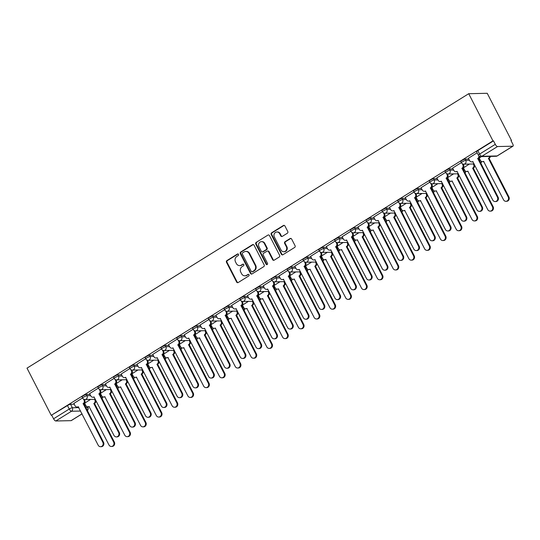 <?xml version="1.0" encoding="UTF-8"?>
<svg xmlns="http://www.w3.org/2000/svg" width="540" height="540" viewBox="0 0 540 540"><rect width="100%" height="100%" fill="white"/><g stroke="black" fill="none" stroke-linecap="round" stroke-linejoin="round"><path stroke-width="0.81" d="M238.552 254.367A0.884 0.796 -91.3 0 0 237.458 254.03L226.908 260.584A1.262 1.141 -91.3 0 0 226.483 262.298L236.635 282.056A1.262 1.141 -91.3 0 0 238.187 282.535L248.738 275.974A0.884 0.796 -91.3 0 0 248.326 274.327A0.884 0.796 -91.3 0 0 247.948 274.442L246.584 275.292A4.03 3.652 -91.3 0 1 244.87 275.805A4.03 3.652 -91.3 0 1 241.603 273.753L240.759 272.106A4.03 3.652 -91.3 0 1 242.129 266.618L243.493 265.768A0.884 0.796 -91.3 0 0 243.081 264.121A0.884 0.796 -91.3 0 0 242.703 264.236L241.34 265.086A4.03 3.652 -91.3 0 1 239.625 265.599A4.03 3.652 -91.3 0 1 236.358 263.547L235.514 261.9A4.03 3.652 -91.3 0 1 236.885 256.412L238.248 255.562A0.884 0.796 -91.3 0 0 238.552 254.367M238.106 253.962A0.884 0.796 -91.3 0 0 237.998 254.016L227.448 260.57A1.262 1.141 -91.3 0 0 227.023 262.285L237.175 282.042A1.262 1.141 -91.3 0 0 237.924 282.65M248.596 274.374A0.884 0.796 -91.3 0 0 248.488 274.428L246.584 275.292M243.351 264.168A0.884 0.796 -91.3 0 0 243.243 264.222L241.34 265.086M287.341 233.246A1.262 1.141 -91.3 0 0 287.773 231.532L284.924 225.99A1.262 1.141 -91.3 0 0 283.365 225.511L271.647 232.787A1.262 1.141 -91.3 0 0 271.215 234.502L281.367 254.259A1.262 1.141 -91.3 0 0 282.926 254.738L294.644 247.455A1.262 1.141 -91.3 0 0 295.076 245.741L291.634 239.044A1.262 1.141 -91.3 0 0 290.075 238.565L285.059 241.684A1.262 1.141 -91.3 0 0 284.634 243.398L286.342 246.719A3.368 3.058 -91.3 0 1 283.757 251.735A3.368 3.058 -91.3 0 1 281.023 250.02L274.34 237.013A3.368 3.058 -91.3 0 1 276.925 231.998A3.368 3.058 -91.3 0 1 279.653 233.712L280.766 235.879A1.262 1.141 -91.3 0 0 282.326 236.358L287.341 233.246M468.72 93.704L492.966 140.879L51.246 415.327L27 368.145L468.72 93.704L487.235 93.292L511.488 140.474L511.07 140.731M254.036 245.174A1.262 1.141 -91.3 0 0 252.484 244.694L240.766 251.978A1.262 1.141 -91.3 0 0 240.334 253.692L250.486 273.443A1.262 1.141 -91.3 0 0 252.045 273.928L263.763 266.645A1.262 1.141 -91.3 0 0 264.188 264.931L254.036 245.174M256.203 242.386L267.921 235.103A1.262 1.141 -91.3 0 1 269.48 235.582L279.632 255.339A1.262 1.141 -91.3 0 1 279.2 257.053L274.185 260.165A1.262 1.141 -91.3 0 1 272.632 259.686L268.515 251.674A1.262 1.141 -91.3 0 0 266.956 251.195L263.628 253.26A1.262 1.141 -91.3 0 0 263.203 254.975L267.489 263.318A0.884 0.796 -91.3 0 1 266.099 264.182L255.778 244.1A1.262 1.141 -91.3 0 1 256.203 242.386L267.921 235.103M492.966 140.879L493.506 140.873L495.288 144.335A2.565 0.952 58.1 0 0 497.515 146.549L512.798 146.212A2.565 0.952 58.1 0 0 513 146.151A2.565 0.952 58.1 0 0 512.723 143.951L510.948 140.488L511.488 140.474M51.246 415.327L67.466 405.574A2.565 0.513 -27.2 0 1 70.571 404.291L74.243 404.21M83.855 403.994L85.043 403.974M80.629 411.048L71.483 411.251L55.796 420.991L71.078 420.653L82.06 413.829M55.796 420.991A2.565 0.952 -121.9 0 1 53.568 418.784L69.248 409.037A2.565 0.513 -27.2 0 1 72.353 407.754L78.86 407.612M51.786 415.314L53.568 418.784M82.087 413.883L71.28 420.599A2.565 0.952 -121.9 0 1 71.078 420.653M98.354 388.125L89.627 393.626M106.394 389.603L100.427 393.383M114.142 378.324L105.408 383.819M122.175 379.802L116.208 383.582M129.924 368.516L121.19 374.011M137.957 369.995L131.989 373.775M145.706 358.709L136.978 364.203M153.738 360.187L147.771 363.967M161.487 348.901L152.759 354.402M169.519 350.379L163.559 354.159M177.269 339.1L168.541 344.594M185.308 340.578L179.341 344.358M193.057 329.292L184.322 334.787M201.089 330.77L195.122 334.55M208.838 319.484L200.104 324.979M216.871 320.963L210.904 324.743M224.62 309.676L215.892 315.178M232.652 311.155L226.685 314.935M240.401 299.875L231.674 305.37M248.434 301.354L242.474 305.134M256.183 290.068L247.455 295.562M264.222 291.546L258.255 295.326M271.971 280.26L263.237 285.755M280.004 281.738L274.037 285.518M287.753 270.452L279.018 275.954M295.785 271.931L289.818 275.711M303.534 260.651L294.806 266.146M311.567 262.13L305.6 265.91M319.316 250.844L310.588 256.338M327.355 252.322L321.388 256.102M335.097 241.036L326.369 246.53M343.136 242.514L337.169 246.294M350.885 231.228L342.151 236.729M358.918 232.706L352.951 236.486M366.667 221.427L357.932 226.922M374.699 222.905L368.732 226.685M382.448 211.619L373.721 217.114M390.481 213.097L384.514 216.878M398.23 201.812L389.502 207.306M406.269 203.29L400.302 207.07M414.011 192.004L405.284 197.505M422.05 193.482L416.084 197.262M429.8 182.203L421.065 187.697M437.832 183.681L431.865 187.454M445.581 172.395L436.846 177.89M453.614 173.873L447.647 177.653M461.363 162.587L452.635 168.082M469.395 164.066L463.428 167.846M477.144 152.78L468.416 158.281M481.403 156.607L479.216 158.038M465.143 159.138L465.777 160.367A2.565 0.513 -27.2 0 0 463.084 161.406A2.565 0.513 -27.2 0 0 461.471 162.797L460.836 161.568A2.565 0.513 152.8 0 1 462.449 160.178A2.565 0.513 152.8 0 1 465.143 159.138L468.815 159.057M478.427 158.848L479.615 158.821M449.361 168.946L449.995 170.174A2.565 0.513 -27.2 0 0 447.302 171.214A2.565 0.513 -27.2 0 0 445.689 172.604L445.055 171.376A2.565 0.513 152.8 0 1 446.668 169.985A2.565 0.513 152.8 0 1 449.361 168.946L453.033 168.865M462.645 168.649L463.833 168.622M433.58 178.747L434.207 179.982A2.565 0.513 -27.2 0 0 431.521 181.015A2.565 0.513 -27.2 0 0 429.908 182.412L429.273 181.177A2.565 0.513 152.8 0 1 430.886 179.786A2.565 0.513 152.8 0 1 433.58 178.747L437.252 178.666M446.864 178.457L448.052 178.429M417.798 188.554L418.426 189.783A2.565 0.513 -27.2 0 0 415.733 190.822A2.565 0.513 -27.2 0 0 414.119 192.213L413.492 190.984A2.565 0.513 152.8 0 1 415.105 189.594A2.565 0.513 152.8 0 1 417.798 188.554L421.47 188.474M431.075 188.264L432.263 188.237M402.01 198.362L402.644 199.591A2.565 0.513 -27.2 0 0 399.951 200.63A2.565 0.513 -27.2 0 0 398.338 202.021L397.71 200.792A2.565 0.513 152.8 0 1 399.323 199.402A2.565 0.513 152.8 0 1 402.01 198.362L405.682 198.281M415.294 198.072L416.482 198.045M386.228 208.17L386.863 209.399A2.565 0.513 -27.2 0 0 384.17 210.438A2.565 0.513 -27.2 0 0 382.556 211.829L381.922 210.6A2.565 0.513 152.8 0 1 383.535 209.21A2.565 0.513 152.8 0 1 386.228 208.17L389.9 208.089M399.512 207.873L400.7 207.846M370.447 217.978L371.081 219.206A2.565 0.513 -27.2 0 0 368.388 220.239A2.565 0.513 -27.2 0 0 366.775 221.636L366.14 220.401A2.565 0.513 152.8 0 1 367.754 219.011A2.565 0.513 152.8 0 1 370.447 217.978L374.119 217.897M383.731 217.681L384.919 217.654M354.665 227.779L355.293 229.007A2.565 0.513 -27.2 0 0 352.607 230.047A2.565 0.513 -27.2 0 0 350.993 231.437L350.359 230.209A2.565 0.513 152.8 0 1 351.972 228.818A2.565 0.513 152.8 0 1 354.665 227.779L358.337 227.698M367.949 227.489L369.131 227.462M338.884 237.587L339.512 238.815A2.565 0.513 -27.2 0 0 336.818 239.855A2.565 0.513 -27.2 0 0 335.205 241.245L334.577 240.017A2.565 0.513 152.8 0 1 336.191 238.626A2.565 0.513 152.8 0 1 338.884 237.587L342.556 237.506M352.161 237.296L353.349 237.269M323.096 247.394L323.73 248.623A2.565 0.513 -27.2 0 0 321.037 249.662A2.565 0.513 -27.2 0 0 319.424 251.053L318.796 249.824A2.565 0.513 152.8 0 1 320.409 248.434A2.565 0.513 152.8 0 1 323.096 247.394L326.768 247.313M336.38 247.097L337.568 247.07M307.314 257.202L307.949 258.431A2.565 0.513 -27.2 0 0 305.255 259.463A2.565 0.513 -27.2 0 0 303.642 260.861L303.007 259.625A2.565 0.513 152.8 0 1 304.621 258.235A2.565 0.513 152.8 0 1 307.314 257.202L310.986 257.121M320.598 256.905L321.786 256.878M291.533 267.003L292.167 268.232A2.565 0.513 -27.2 0 0 289.474 269.271A2.565 0.513 -27.2 0 0 287.861 270.662L287.226 269.433A2.565 0.513 152.8 0 1 288.839 268.043A2.565 0.513 152.8 0 1 291.533 267.003L295.204 266.922M304.817 266.713L306.005 266.686M275.751 276.811L276.379 278.039A2.565 0.513 -27.2 0 0 273.692 279.079A2.565 0.513 -27.2 0 0 272.079 280.469L271.445 279.241A2.565 0.513 152.8 0 1 273.058 277.85A2.565 0.513 152.8 0 1 275.751 276.811L279.423 276.73M289.035 276.521L290.216 276.494M259.969 286.619L260.597 287.847A2.565 0.513 -27.2 0 0 257.904 288.887A2.565 0.513 -27.2 0 0 256.291 290.277L255.663 289.049A2.565 0.513 152.8 0 1 257.276 287.658A2.565 0.513 152.8 0 1 259.969 286.619L263.642 286.538M273.247 286.322L274.435 286.295M244.181 296.426L244.816 297.655A2.565 0.513 -27.2 0 0 242.123 298.694A2.565 0.513 -27.2 0 0 240.509 300.085L239.882 298.856A2.565 0.513 152.8 0 1 241.488 297.459A2.565 0.513 152.8 0 1 244.181 296.426L247.853 296.345M257.465 296.129L258.653 296.102M228.4 306.227L229.034 307.456A2.565 0.513 -27.2 0 0 226.341 308.495A2.565 0.513 -27.2 0 0 224.728 309.886L224.093 308.657A2.565 0.513 152.8 0 1 225.707 307.267A2.565 0.513 152.8 0 1 228.4 306.227L232.072 306.146M241.684 305.937L242.872 305.91M212.618 316.035L213.253 317.264A2.565 0.513 -27.2 0 0 210.56 318.303A2.565 0.513 -27.2 0 0 208.946 319.694L208.312 318.465A2.565 0.513 152.8 0 1 209.925 317.075A2.565 0.513 152.8 0 1 212.618 316.035L216.29 315.954M225.902 315.745L227.09 315.718M196.837 325.843L197.465 327.071A2.565 0.513 -27.2 0 0 194.778 328.111A2.565 0.513 -27.2 0 0 193.165 329.501L192.53 328.273A2.565 0.513 152.8 0 1 194.144 326.882A2.565 0.513 152.8 0 1 196.837 325.843L200.509 325.762M210.121 325.546L211.302 325.526M181.055 335.651L181.683 336.879A2.565 0.513 -27.2 0 0 178.99 337.919A2.565 0.513 -27.2 0 0 177.376 339.309L176.749 338.081A2.565 0.513 152.8 0 1 178.362 336.683A2.565 0.513 152.8 0 1 181.055 335.651L184.727 335.57M194.333 335.353L195.521 335.327M165.267 345.452L165.901 346.687A2.565 0.513 -27.2 0 0 163.208 347.72A2.565 0.513 -27.2 0 0 161.595 349.11L160.967 347.882A2.565 0.513 152.8 0 1 162.574 346.491A2.565 0.513 152.8 0 1 165.267 345.452L168.939 345.371M178.551 345.161L179.739 345.134M149.486 355.259L150.12 356.488A2.565 0.513 -27.2 0 0 147.427 357.527A2.565 0.513 -27.2 0 0 145.814 358.918L145.179 357.689A2.565 0.513 152.8 0 1 146.792 356.299A2.565 0.513 152.8 0 1 149.486 355.259L153.158 355.178M162.769 354.969L163.958 354.942M133.704 365.067L134.339 366.296A2.565 0.513 -27.2 0 0 131.645 367.335A2.565 0.513 -27.2 0 0 130.032 368.726L129.398 367.497A2.565 0.513 152.8 0 1 131.011 366.107A2.565 0.513 152.8 0 1 133.704 365.067L137.376 364.986M146.988 364.77L148.176 364.75M117.922 374.875L118.55 376.103A2.565 0.513 -27.2 0 0 115.864 377.143A2.565 0.513 -27.2 0 0 114.251 378.533L113.616 377.305A2.565 0.513 152.8 0 1 115.229 375.908A2.565 0.513 152.8 0 1 117.922 374.875L121.594 374.794M131.2 374.578L132.388 374.551M102.141 384.676L102.769 385.911A2.565 0.513 -27.2 0 0 100.076 386.944A2.565 0.513 -27.2 0 0 98.462 388.334L97.835 387.106A2.565 0.513 152.8 0 1 99.448 385.715A2.565 0.513 152.8 0 1 102.141 384.676L105.806 384.595M115.418 384.386L116.606 384.358M86.353 394.483L86.987 395.712A2.565 0.513 -27.2 0 0 84.294 396.752A2.565 0.513 -27.2 0 0 82.681 398.142L82.053 396.913A2.565 0.513 152.8 0 1 83.66 395.523A2.565 0.513 152.8 0 1 86.353 394.483L90.025 394.402M99.637 394.193L100.825 394.166M82.573 397.933L73.845 403.427M90.605 399.411L84.645 403.191M493.506 140.873L477.826 150.613A2.565 0.513 152.8 0 0 476.624 151.76L478.406 155.23A2.565 0.513 -27.2 0 1 479.608 154.076L495.288 144.335M239.625 265.599L240.165 265.586A4.03 3.652 -91.3 0 0 241.88 265.072M244.87 275.805L245.41 275.791A4.03 3.652 -91.3 0 0 247.124 275.279M253.287 244.566A1.262 1.141 -91.3 0 0 253.024 244.688L241.306 251.964A1.262 1.141 -91.3 0 0 240.874 253.679L251.026 273.436A1.262 1.141 -91.3 0 0 251.775 274.043M242.642 252.835A0.884 0.796 -91.3 0 0 242.345 254.036L251.255 271.377A0.884 0.796 -91.3 0 0 252.342 271.708L253.787 270.817A4.03 3.652 -91.3 0 0 255.157 265.329L249.068 253.476A4.03 3.652 -91.3 0 0 245.801 251.424A4.03 3.652 -91.3 0 0 244.087 251.937L242.642 252.835M251.971 271.822L252.511 271.809A0.884 0.796 -91.3 0 0 252.882 271.701L252.342 271.708M245.801 251.424L246.341 251.411A4.03 3.652 -91.3 0 1 249.608 253.463L255.697 265.316A4.03 3.652 -91.3 0 1 254.327 270.803L252.882 271.701M267.496 251.032L268.036 251.019A1.262 1.141 -91.3 0 1 269.055 251.66L273.173 259.673A1.262 1.141 -91.3 0 0 273.922 260.287M256.743 242.372A1.262 1.141 -91.3 0 0 256.318 244.087L266.639 264.168A0.884 0.796 -91.3 0 0 267.077 264.573M264.242 243.365A3.368 3.058 -91.3 0 0 261.509 241.643A3.368 3.058 -91.3 0 0 258.93 246.665L261.286 251.242A1.262 1.141 -91.3 0 0 262.838 251.728L266.166 249.656A1.262 1.141 -91.3 0 0 266.598 247.941L264.242 243.365L264.782 243.351A3.368 3.058 -91.3 0 0 262.049 241.637L261.509 241.643M262.305 251.883L262.845 251.876A1.262 1.141 -91.3 0 0 263.378 251.714L262.838 251.728M264.782 243.351L267.138 247.934A1.262 1.141 -91.3 0 1 266.706 249.649L263.378 251.714M276.925 231.998L277.466 231.984A3.368 3.058 -91.3 0 1 280.193 233.699L281.306 235.865A1.262 1.141 -91.3 0 0 282.062 236.48M283.757 251.735L284.297 251.721A3.368 3.058 -91.3 0 0 286.882 246.706L286.342 246.719M290.885 238.437A1.262 1.141 -91.3 0 0 290.615 238.552L285.599 241.67A1.262 1.141 -91.3 0 0 285.174 243.385L286.882 246.706M284.175 225.376A1.262 1.141 -91.3 0 0 283.905 225.497L272.187 232.774A1.262 1.141 -91.3 0 0 271.755 234.488L281.907 254.246A1.262 1.141 -91.3 0 0 282.663 254.853M95.236 399.31L95.54 399.897A2.565 2.329 88.7 0 1 94.662 403.394L93.96 403.407A2.565 2.329 -91.3 0 0 94.838 399.917L94.534 399.323M84.611 403.137L85.833 405.506A2.565 2.329 -91.3 0 0 89.006 406.485L108.979 444.967A2.95 2.673 -91.3 0 0 111.375 446.472A2.95 2.673 -91.3 0 0 113.636 442.071L93.811 403.502M94.514 403.488L114.338 442.058A2.95 2.673 88.7 0 1 112.077 446.452L111.375 446.472M89.303 406.674A2.565 2.329 88.7 0 1 88.614 406.802L87.912 406.816M73.818 403.373L75.033 405.749A2.565 2.329 -91.3 0 0 78.206 406.728L98.179 445.203A2.95 2.673 -91.3 0 0 100.575 446.708A2.95 2.673 -91.3 0 0 102.836 442.314L83.167 403.643A2.565 2.329 -91.3 0 0 84.038 400.154L84.74 400.14A2.565 2.329 88.7 0 1 83.869 403.63L103.538 442.294A2.95 2.673 88.7 0 1 101.277 446.695L100.575 446.708M84.402 399.472L84.74 400.14M78.502 406.91A2.565 2.329 88.7 0 1 77.814 407.038L77.112 407.052M83.477 399.06L84.038 400.154M83.012 403.738L83.713 403.724M111.017 389.502L111.321 390.096A2.565 2.329 88.7 0 1 110.45 393.586L109.748 393.599A2.565 2.329 -91.3 0 0 110.619 390.11L110.315 389.522M100.4 393.329L101.615 395.705A2.565 2.329 -91.3 0 0 104.787 396.684L124.76 435.159A2.95 2.673 -91.3 0 0 127.157 436.664A2.95 2.673 -91.3 0 0 129.418 432.27L109.593 393.694M110.295 393.68L130.12 432.25A2.95 2.673 88.7 0 1 127.859 436.651L127.157 436.664M105.084 396.866A2.565 2.329 88.7 0 1 104.395 396.995L103.694 397.008M126.799 379.701L127.103 380.288A2.565 2.329 88.7 0 1 126.232 383.778L125.53 383.798A2.565 2.329 -91.3 0 0 126.401 380.302L126.103 379.714M116.181 383.522L117.396 385.898A2.565 2.329 -91.3 0 0 120.569 386.876L140.549 425.351A2.95 2.673 -91.3 0 0 142.938 426.857A2.95 2.673 -91.3 0 0 145.199 422.462L125.375 383.893M126.077 383.873L145.901 422.449A2.95 2.673 88.7 0 1 143.64 426.843L142.938 426.857M120.866 387.058A2.565 2.329 88.7 0 1 120.184 387.187L119.482 387.207M89.6 393.572L90.814 395.942A2.565 2.329 -91.3 0 0 93.987 396.92L113.967 435.395A2.95 2.673 -91.3 0 0 116.357 436.901A2.95 2.673 -91.3 0 0 118.618 432.506L98.948 393.842A2.565 2.329 -91.3 0 0 99.819 390.346L100.521 390.332A2.565 2.329 88.7 0 1 99.65 393.822L119.32 432.493A2.95 2.673 88.7 0 1 117.058 436.887L116.357 436.901M100.183 389.671L100.521 390.332M94.284 397.103A2.565 2.329 88.7 0 1 93.602 397.231L92.9 397.251M99.259 389.259L99.819 390.346M98.793 393.937L99.495 393.917M105.381 383.764L106.603 386.134A2.565 2.329 -91.3 0 0 109.775 387.113L129.749 425.594A2.95 2.673 -91.3 0 0 132.138 427.093A2.95 2.673 -91.3 0 0 134.399 422.699L114.73 384.035A2.565 2.329 -91.3 0 0 115.607 380.538L116.309 380.525A2.565 2.329 88.7 0 1 115.432 384.021L135.101 422.685A2.95 2.673 88.7 0 1 132.84 427.079L132.138 427.093M115.965 379.863L116.309 380.525M110.066 387.295A2.565 2.329 88.7 0 1 109.384 387.43L108.682 387.443M115.047 379.451L115.607 380.538M114.581 384.129L115.283 384.115M142.587 369.893L142.891 370.481A2.565 2.329 88.7 0 1 142.013 373.977L141.311 373.99A2.565 2.329 -91.3 0 0 142.189 370.494L141.885 369.907M131.963 373.721L133.184 376.09A2.565 2.329 -91.3 0 0 136.357 377.069L156.33 415.55A2.95 2.673 -91.3 0 0 158.72 417.049A2.95 2.673 -91.3 0 0 160.981 412.655L141.163 374.085M141.865 374.072L161.683 412.641A2.95 2.673 88.7 0 1 159.422 417.035L158.72 417.049M136.647 377.251A2.565 2.329 88.7 0 1 135.965 377.386L135.263 377.399M158.369 360.086L158.672 360.673A2.565 2.329 88.7 0 1 157.795 364.169L157.093 364.183A2.565 2.329 -91.3 0 0 157.97 360.693L157.667 360.099M147.744 363.913L148.966 366.282A2.565 2.329 -91.3 0 0 152.138 367.261L172.112 405.743A2.95 2.673 -91.3 0 0 174.501 407.248A2.95 2.673 -91.3 0 0 176.769 402.847L156.944 364.277M157.646 364.264L177.471 402.833A2.95 2.673 88.7 0 1 175.203 407.228L174.501 407.248M152.429 367.45A2.565 2.329 88.7 0 1 151.747 367.578L151.045 367.592M174.15 350.278L174.454 350.872A2.565 2.329 88.7 0 1 173.576 354.362L172.874 354.375A2.565 2.329 -91.3 0 0 173.752 350.885L173.448 350.298M163.525 354.105L164.747 356.481A2.565 2.329 -91.3 0 0 167.92 357.46L187.893 395.935A2.95 2.673 -91.3 0 0 190.289 397.44A2.95 2.673 -91.3 0 0 192.55 393.046L172.726 354.47M173.428 354.456L193.253 393.026A2.95 2.673 88.7 0 1 190.991 397.427L190.289 397.44M168.217 357.642A2.565 2.329 88.7 0 1 167.528 357.77L166.826 357.784M121.163 373.957L122.384 376.326A2.565 2.329 -91.3 0 0 125.557 377.312L145.53 415.787A2.95 2.673 -91.3 0 0 147.919 417.292A2.95 2.673 -91.3 0 0 150.188 412.891L130.511 374.227A2.565 2.329 -91.3 0 0 131.389 370.737L132.091 370.717A2.565 2.329 88.7 0 1 131.213 374.213L150.889 412.877A2.95 2.673 88.7 0 1 148.622 417.272L147.919 417.292M131.747 370.055L132.091 370.717M125.847 377.494A2.565 2.329 88.7 0 1 125.165 377.622L124.463 377.636M130.828 369.644L131.389 370.737M130.363 374.321L131.065 374.308M136.944 364.149L138.166 366.525A2.565 2.329 -91.3 0 0 141.338 367.504L161.311 405.979A2.95 2.673 -91.3 0 0 163.708 407.484A2.95 2.673 -91.3 0 0 165.969 403.09L146.293 364.419A2.565 2.329 -91.3 0 0 147.17 360.929L147.872 360.916A2.565 2.329 88.7 0 1 146.995 364.406L166.671 403.07A2.95 2.673 88.7 0 1 164.41 407.471L163.708 407.484M147.528 360.248L147.872 360.916M141.635 367.686A2.565 2.329 88.7 0 1 140.947 367.814L140.245 367.828M146.61 359.836L147.17 360.929M146.144 364.514L146.846 364.5M152.732 354.348L153.947 356.717A2.565 2.329 -91.3 0 0 157.12 357.696L177.093 396.171A2.95 2.673 -91.3 0 0 179.489 397.676A2.95 2.673 -91.3 0 0 181.751 393.282L162.081 354.618A2.565 2.329 -91.3 0 0 162.952 351.121L163.654 351.108A2.565 2.329 88.7 0 1 162.783 354.598L182.453 393.269A2.95 2.673 88.7 0 1 180.191 397.663L179.489 397.676M163.316 350.44L163.654 351.108M157.417 357.878A2.565 2.329 88.7 0 1 156.728 358.007L156.026 358.027M162.392 350.035L162.952 351.121M161.926 354.713L162.628 354.692M189.931 340.477L190.235 341.064A2.565 2.329 88.7 0 1 189.365 344.554L188.663 344.574A2.565 2.329 -91.3 0 0 189.533 341.078L189.23 340.49M179.314 344.297L180.529 346.673A2.565 2.329 -91.3 0 0 183.701 347.652L203.675 386.127A2.95 2.673 -91.3 0 0 206.071 387.632A2.95 2.673 -91.3 0 0 208.332 383.238L188.507 344.669M189.209 344.648L209.034 383.225A2.95 2.673 88.7 0 1 206.773 387.619L206.071 387.632M183.998 347.834A2.565 2.329 88.7 0 1 183.31 347.963L182.608 347.983M168.514 344.54L169.729 346.91A2.565 2.329 -91.3 0 0 172.901 347.888L192.881 386.37A2.95 2.673 -91.3 0 0 195.271 387.869A2.95 2.673 -91.3 0 0 197.532 383.474L177.863 344.81A2.565 2.329 -91.3 0 0 178.733 341.314L179.435 341.3A2.565 2.329 88.7 0 1 178.565 344.797L198.234 383.461A2.95 2.673 88.7 0 1 195.973 387.855L195.271 387.869M179.098 340.639L179.435 341.3M173.198 348.07A2.565 2.329 88.7 0 1 172.517 348.206L171.815 348.219M178.173 340.227L178.733 341.314M177.707 344.905L178.409 344.891M205.72 330.669L206.017 331.256A2.565 2.329 88.7 0 1 205.146 334.753L204.444 334.766A2.565 2.329 -91.3 0 0 205.315 331.27L205.018 330.683M195.095 334.496L196.31 336.865A2.565 2.329 -91.3 0 0 199.483 337.844L219.463 376.326A2.95 2.673 -91.3 0 0 221.852 377.825A2.95 2.673 -91.3 0 0 224.114 373.43L204.289 334.861M204.991 334.847L224.816 373.417A2.95 2.673 88.7 0 1 222.554 377.811L221.852 377.825M199.78 338.026A2.565 2.329 88.7 0 1 199.098 338.162L198.396 338.175M184.295 334.733L185.517 337.102A2.565 2.329 -91.3 0 0 188.69 338.081L208.663 376.562A2.95 2.673 -91.3 0 0 211.052 378.068A2.95 2.673 -91.3 0 0 213.314 373.667L193.644 335.003A2.565 2.329 -91.3 0 0 194.522 331.513L195.224 331.493A2.565 2.329 88.7 0 1 194.346 334.989L214.016 373.653A2.95 2.673 88.7 0 1 211.754 378.047L211.052 378.068M194.879 330.831L195.224 331.493M188.98 338.269A2.565 2.329 88.7 0 1 188.298 338.398L187.596 338.411M193.961 330.419L194.522 331.513M193.496 335.097L194.197 335.084M221.501 320.861L221.805 321.449A2.565 2.329 88.7 0 1 220.928 324.945L220.226 324.959A2.565 2.329 -91.3 0 0 221.103 321.469L220.799 320.875M210.877 324.689L212.099 327.058A2.565 2.329 -91.3 0 0 215.271 328.037L235.244 366.518A2.95 2.673 -91.3 0 0 237.634 368.024A2.95 2.673 -91.3 0 0 239.895 363.623L220.077 325.053M220.779 325.04L240.597 363.609A2.95 2.673 88.7 0 1 238.336 368.003L237.634 368.024M215.561 328.226A2.565 2.329 88.7 0 1 214.88 328.354L214.178 328.367M200.077 324.925L201.299 327.301A2.565 2.329 -91.3 0 0 204.471 328.279L224.444 366.755A2.95 2.673 -91.3 0 0 226.834 368.26A2.95 2.673 -91.3 0 0 229.102 363.865L209.425 325.195A2.565 2.329 -91.3 0 0 210.303 321.705L211.005 321.692A2.565 2.329 88.7 0 1 210.128 325.181L229.804 363.845A2.95 2.673 88.7 0 1 227.536 368.246L226.834 368.26M210.661 321.023L211.005 321.692M204.761 328.462A2.565 2.329 88.7 0 1 204.079 328.59L203.378 328.603M209.743 320.612L210.303 321.705M209.277 325.289L209.979 325.276M237.283 311.054L237.587 311.648A2.565 2.329 88.7 0 1 236.709 315.137L236.007 315.151A2.565 2.329 -91.3 0 0 236.885 311.661L236.581 311.074M226.658 314.881L227.88 317.257A2.565 2.329 -91.3 0 0 231.053 318.236L251.026 356.711A2.95 2.673 -91.3 0 0 253.415 358.216A2.95 2.673 -91.3 0 0 255.683 353.822L235.859 315.245M236.56 315.232L256.385 353.801A2.95 2.673 88.7 0 1 254.117 358.202L253.415 358.216M231.343 318.418A2.565 2.329 88.7 0 1 230.661 318.546L229.959 318.56M215.858 315.124L217.08 317.493A2.565 2.329 -91.3 0 0 220.253 318.472L240.226 356.947A2.95 2.673 -91.3 0 0 242.622 358.452A2.95 2.673 -91.3 0 0 244.883 354.058L225.214 315.394A2.565 2.329 -91.3 0 0 226.085 311.897L226.787 311.884A2.565 2.329 88.7 0 1 225.909 315.374L245.585 354.044A2.95 2.673 88.7 0 1 243.324 358.439L242.622 358.452M226.442 311.216L226.787 311.884M220.55 318.654A2.565 2.329 88.7 0 1 219.861 318.782L219.159 318.803M225.524 310.81L226.085 311.897M225.059 315.488L225.761 315.468M253.064 301.253L253.368 301.84A2.565 2.329 88.7 0 1 252.491 305.329L251.788 305.35A2.565 2.329 -91.3 0 0 252.666 301.853L252.362 301.266M242.44 305.073L243.662 307.449A2.565 2.329 -91.3 0 0 246.834 308.428L266.807 346.903A2.95 2.673 -91.3 0 0 269.204 348.408A2.95 2.673 -91.3 0 0 271.465 344.014L251.64 305.444M252.342 305.424L272.167 344A2.95 2.673 88.7 0 1 269.906 348.394L269.204 348.408M247.131 308.61A2.565 2.329 88.7 0 1 246.443 308.738L245.741 308.759M231.647 305.316L232.862 307.685A2.565 2.329 -91.3 0 0 236.034 308.664L256.014 347.146A2.95 2.673 -91.3 0 0 258.404 348.644A2.95 2.673 -91.3 0 0 260.665 344.25L240.995 305.586A2.565 2.329 -91.3 0 0 241.866 302.09L242.568 302.076A2.565 2.329 88.7 0 1 241.697 305.572L261.367 344.237A2.95 2.673 88.7 0 1 259.106 348.631L258.404 348.644M242.231 301.415L242.568 302.076M236.331 308.846A2.565 2.329 88.7 0 1 235.643 308.981L234.941 308.995M241.306 301.003L241.866 302.09M240.84 305.681L241.542 305.667M268.846 291.445L269.15 292.032A2.565 2.329 88.7 0 1 268.279 295.529L267.577 295.542A2.565 2.329 -91.3 0 0 268.447 292.046L268.144 291.458M258.228 295.272L259.443 297.641A2.565 2.329 -91.3 0 0 262.615 298.62L282.589 337.102A2.95 2.673 -91.3 0 0 284.985 338.6A2.95 2.673 -91.3 0 0 287.246 334.206L267.422 295.637M268.124 295.623L287.948 334.193A2.95 2.673 88.7 0 1 285.687 338.587L284.985 338.6M262.913 298.802A2.565 2.329 88.7 0 1 262.224 298.937L261.522 298.951M247.428 295.508L248.643 297.878A2.565 2.329 -91.3 0 0 251.816 298.856L271.796 337.338A2.95 2.673 -91.3 0 0 274.185 338.843A2.95 2.673 -91.3 0 0 276.446 334.442L256.777 295.778A2.565 2.329 -91.3 0 0 257.648 292.288L258.35 292.268A2.565 2.329 88.7 0 1 257.479 295.765L277.148 334.429A2.95 2.673 88.7 0 1 274.887 338.823L274.185 338.843M258.012 291.607L258.35 292.268M252.113 299.045A2.565 2.329 88.7 0 1 251.431 299.174L250.729 299.187M257.087 291.195L257.648 292.288M256.622 295.873L257.324 295.859M284.634 281.637L284.931 282.224A2.565 2.329 88.7 0 1 284.06 285.721L283.358 285.734A2.565 2.329 -91.3 0 0 284.229 282.245L283.932 281.651M274.01 285.464L275.225 287.834A2.565 2.329 -91.3 0 0 278.397 288.812L298.377 327.294A2.95 2.673 -91.3 0 0 300.767 328.799A2.95 2.673 -91.3 0 0 303.028 324.398L283.203 285.829M283.905 285.815L303.73 324.385A2.95 2.673 88.7 0 1 301.469 328.779L300.767 328.799M278.694 289.001A2.565 2.329 88.7 0 1 278.012 289.13L277.31 289.143M263.209 285.701L264.431 288.077A2.565 2.329 -91.3 0 0 267.604 289.055L287.577 327.53A2.95 2.673 -91.3 0 0 289.966 329.036A2.95 2.673 -91.3 0 0 292.228 324.641L272.558 285.971A2.565 2.329 -91.3 0 0 273.436 282.481L274.138 282.467A2.565 2.329 88.7 0 1 273.26 285.957L292.93 324.621A2.95 2.673 88.7 0 1 290.668 329.022L289.966 329.036M273.793 281.799L274.138 282.467M267.894 289.238A2.565 2.329 88.7 0 1 267.212 289.366L266.51 289.379M272.875 281.387L273.436 282.481M272.41 286.065L273.112 286.051M300.416 271.829L300.719 272.423A2.565 2.329 88.7 0 1 299.842 275.913L299.14 275.926A2.565 2.329 -91.3 0 0 300.017 272.437L299.714 271.85M289.791 275.656L291.013 278.033A2.565 2.329 -91.3 0 0 294.185 279.011L314.159 317.486A2.95 2.673 -91.3 0 0 316.548 318.992A2.95 2.673 -91.3 0 0 318.809 314.597L298.991 276.021M299.693 276.007L319.511 314.577A2.95 2.673 88.7 0 1 317.25 318.978L316.548 318.992M294.476 279.194A2.565 2.329 88.7 0 1 293.794 279.322L293.092 279.335M278.991 275.893L280.213 278.269A2.565 2.329 -91.3 0 0 283.385 279.248L303.359 317.723A2.95 2.673 -91.3 0 0 305.755 319.228A2.95 2.673 -91.3 0 0 308.016 314.834L288.34 276.17A2.565 2.329 -91.3 0 0 289.217 272.673L289.919 272.66A2.565 2.329 88.7 0 1 289.042 276.149L308.718 314.82A2.95 2.673 88.7 0 1 306.45 319.214L305.755 319.228M289.575 271.991L289.919 272.66M283.682 279.43A2.565 2.329 88.7 0 1 282.994 279.558L282.292 279.578M288.657 271.586L289.217 272.673M288.191 276.264L288.893 276.244M316.197 262.028L316.501 262.615A2.565 2.329 88.7 0 1 315.623 266.105L314.921 266.125A2.565 2.329 -91.3 0 0 315.799 262.629L315.495 262.042M305.572 265.849L306.794 268.225A2.565 2.329 -91.3 0 0 309.967 269.204L329.94 307.679A2.95 2.673 -91.3 0 0 332.329 309.184A2.95 2.673 -91.3 0 0 334.598 304.79L314.773 266.22M315.475 266.2L335.3 304.776A2.95 2.673 88.7 0 1 333.031 309.17L332.329 309.184M310.257 269.386A2.565 2.329 88.7 0 1 309.575 269.514L308.873 269.534M294.773 266.092L295.994 268.461A2.565 2.329 -91.3 0 0 299.167 269.44L319.14 307.922A2.95 2.673 -91.3 0 0 321.536 309.42A2.95 2.673 -91.3 0 0 323.798 305.026L304.128 266.362A2.565 2.329 -91.3 0 0 304.999 262.865L305.701 262.852A2.565 2.329 88.7 0 1 304.83 266.348L324.5 305.012A2.95 2.673 88.7 0 1 322.238 309.406L321.536 309.42M305.357 262.19L305.701 262.852M299.464 269.622A2.565 2.329 88.7 0 1 298.775 269.757L298.073 269.771M304.439 261.779L304.999 262.865M303.973 266.456L304.675 266.443M331.978 252.221L332.282 252.808A2.565 2.329 88.7 0 1 331.405 256.304L330.703 256.318A2.565 2.329 -91.3 0 0 331.58 252.821L331.276 252.234M321.354 256.048L322.576 258.417A2.565 2.329 -91.3 0 0 325.748 259.396L345.721 297.878A2.95 2.673 -91.3 0 0 348.118 299.376A2.95 2.673 -91.3 0 0 350.379 294.982L330.554 256.412M331.256 256.399L351.081 294.968A2.95 2.673 88.7 0 1 348.82 299.363L348.118 299.376M326.045 259.578A2.565 2.329 88.7 0 1 325.357 259.713L324.655 259.726M310.561 256.284L311.776 258.653A2.565 2.329 -91.3 0 0 314.948 259.632L334.928 298.114A2.95 2.673 -91.3 0 0 337.318 299.619A2.95 2.673 -91.3 0 0 339.579 295.218L319.91 256.554A2.565 2.329 -91.3 0 0 320.78 253.064L321.482 253.044A2.565 2.329 88.7 0 1 320.612 256.541L340.281 295.204A2.95 2.673 88.7 0 1 338.02 299.599L337.318 299.619M321.145 252.382L321.482 253.044M315.245 259.821A2.565 2.329 88.7 0 1 314.557 259.949L313.855 259.963M320.22 251.971L320.78 253.064M319.754 256.649L320.456 256.635M347.76 242.413L348.064 243A2.565 2.329 88.7 0 1 347.193 246.497L346.491 246.51A2.565 2.329 -91.3 0 0 347.362 243.02L347.058 242.426M337.142 246.24L338.357 248.609A2.565 2.329 -91.3 0 0 341.53 249.588L361.503 288.07A2.95 2.673 -91.3 0 0 363.899 289.575A2.95 2.673 -91.3 0 0 366.161 285.174L346.336 246.605M347.038 246.591L366.863 285.161A2.95 2.673 88.7 0 1 364.601 289.555L363.899 289.575M341.827 249.777A2.565 2.329 88.7 0 1 341.138 249.905L340.436 249.919M326.342 246.476L327.557 248.852A2.565 2.329 -91.3 0 0 330.73 249.831L350.71 288.306A2.95 2.673 -91.3 0 0 353.099 289.811A2.95 2.673 -91.3 0 0 355.361 285.417L335.691 246.746A2.565 2.329 -91.3 0 0 336.562 243.257L337.264 243.243A2.565 2.329 88.7 0 1 336.393 246.733L356.062 285.397A2.95 2.673 88.7 0 1 353.801 289.798L353.099 289.811M336.926 242.575L337.264 243.243M331.027 250.013A2.565 2.329 88.7 0 1 330.345 250.142L329.643 250.155M336.002 242.163L336.562 243.257M335.536 246.841L336.238 246.827M363.548 232.605L363.845 233.199A2.565 2.329 88.7 0 1 362.975 236.689L362.273 236.702A2.565 2.329 -91.3 0 0 363.143 233.213L362.846 232.625M352.924 236.432L354.139 238.808A2.565 2.329 -91.3 0 0 357.311 239.787L377.291 278.262A2.95 2.673 -91.3 0 0 379.681 279.767A2.95 2.673 -91.3 0 0 381.942 275.373L362.117 236.797M362.819 236.783L382.644 275.353A2.95 2.673 88.7 0 1 380.383 279.747L379.681 279.767M357.608 239.969A2.565 2.329 88.7 0 1 356.927 240.097L356.225 240.111M342.124 236.669L343.346 239.044A2.565 2.329 -91.3 0 0 346.518 240.023L366.491 278.498A2.95 2.673 -91.3 0 0 368.881 280.004A2.95 2.673 -91.3 0 0 371.142 275.609L351.473 236.945A2.565 2.329 -91.3 0 0 352.35 233.449L353.052 233.435A2.565 2.329 88.7 0 1 352.175 236.925L371.844 275.596A2.95 2.673 88.7 0 1 369.583 279.99L368.881 280.004M352.708 232.767L353.052 233.435M346.808 240.206A2.565 2.329 88.7 0 1 346.127 240.334L345.425 240.354M351.79 232.362L352.35 233.449M351.324 237.04L352.026 237.019M379.33 222.804L379.633 223.391A2.565 2.329 88.7 0 1 378.756 226.881L378.054 226.901A2.565 2.329 -91.3 0 0 378.932 223.405L378.628 222.818M368.705 226.625L369.927 229.001A2.565 2.329 -91.3 0 0 373.1 229.979L393.073 268.454A2.95 2.673 -91.3 0 0 395.462 269.959A2.95 2.673 -91.3 0 0 397.724 265.565L377.906 226.996M378.608 226.976L398.425 265.552A2.95 2.673 88.7 0 1 396.164 269.946L395.462 269.959M373.39 230.162A2.565 2.329 88.7 0 1 372.708 230.29L372.006 230.31M357.905 226.868L359.127 229.237A2.565 2.329 -91.3 0 0 362.3 230.216L382.273 268.697A2.95 2.673 -91.3 0 0 384.669 270.196A2.95 2.673 -91.3 0 0 386.93 265.801L367.254 227.138A2.565 2.329 -91.3 0 0 368.132 223.641L368.834 223.628A2.565 2.329 88.7 0 1 367.956 227.124L387.632 265.788A2.95 2.673 88.7 0 1 385.371 270.182L384.669 270.196M368.489 222.966L368.834 223.628M362.596 230.398A2.565 2.329 88.7 0 1 361.908 230.533L361.206 230.546M367.571 222.554L368.132 223.641M367.106 227.232L367.808 227.219M395.111 212.996L395.415 213.584A2.565 2.329 88.7 0 1 394.538 217.08L393.836 217.094A2.565 2.329 -91.3 0 0 394.713 213.597L394.409 213.01M384.487 216.824L385.709 219.193A2.565 2.329 -91.3 0 0 388.881 220.172L408.854 258.653A2.95 2.673 -91.3 0 0 411.244 260.152A2.95 2.673 -91.3 0 0 413.512 255.757L393.687 217.188M394.389 217.175L414.214 255.744A2.95 2.673 88.7 0 1 411.946 260.138L411.244 260.152M389.171 220.354A2.565 2.329 88.7 0 1 388.49 220.489L387.788 220.502M373.687 217.06L374.909 219.429A2.565 2.329 -91.3 0 0 378.081 220.408L398.054 258.89A2.95 2.673 -91.3 0 0 400.451 260.395A2.95 2.673 -91.3 0 0 402.712 255.994L383.042 217.33A2.565 2.329 -91.3 0 0 383.913 213.84L384.615 213.82A2.565 2.329 88.7 0 1 383.744 217.316L403.414 255.98A2.95 2.673 88.7 0 1 401.152 260.375L400.451 260.395M384.271 213.158L384.615 213.82M378.378 220.597A2.565 2.329 88.7 0 1 377.69 220.725L376.988 220.739M383.353 212.747L383.913 213.84M382.887 217.424L383.589 217.411M410.893 203.189L411.197 203.776A2.565 2.329 88.7 0 1 410.319 207.272L409.617 207.286A2.565 2.329 -91.3 0 0 410.495 203.796L410.191 203.202M400.268 207.016L401.49 209.385A2.565 2.329 -91.3 0 0 404.663 210.364L424.636 248.846A2.95 2.673 -91.3 0 0 427.032 250.351A2.95 2.673 -91.3 0 0 429.293 245.95L409.469 207.38M410.171 207.367L429.995 245.936A2.95 2.673 88.7 0 1 427.734 250.331L427.032 250.351M404.96 210.553A2.565 2.329 88.7 0 1 404.271 210.681L403.569 210.695M389.475 207.252L390.69 209.628A2.565 2.329 -91.3 0 0 393.863 210.607L413.843 249.082A2.95 2.673 -91.3 0 0 416.232 250.587A2.95 2.673 -91.3 0 0 418.493 246.193L398.824 207.522A2.565 2.329 -91.3 0 0 399.695 204.032L400.397 204.019A2.565 2.329 88.7 0 1 399.526 207.509L419.195 246.173A2.95 2.673 88.7 0 1 416.934 250.574L416.232 250.587M400.059 203.351L400.397 204.019M394.16 210.789A2.565 2.329 88.7 0 1 393.471 210.917L392.769 210.931M399.134 202.939L399.695 204.032M398.669 207.617L399.37 207.603M426.674 193.381L426.978 193.975A2.565 2.329 88.7 0 1 426.107 197.465L425.405 197.478A2.565 2.329 -91.3 0 0 426.276 193.988L425.972 193.401M416.057 197.208L417.272 199.584A2.565 2.329 -91.3 0 0 420.444 200.563L440.424 239.038A2.95 2.673 -91.3 0 0 442.814 240.543A2.95 2.673 -91.3 0 0 445.075 236.149L425.25 197.573M425.952 197.559L445.777 236.129A2.95 2.673 88.7 0 1 443.515 240.523L442.814 240.543M420.741 200.745A2.565 2.329 88.7 0 1 420.053 200.873L419.351 200.887M405.257 197.444L406.471 199.82A2.565 2.329 -91.3 0 0 409.651 200.799L429.624 239.274A2.95 2.673 -91.3 0 0 432.014 240.779A2.95 2.673 -91.3 0 0 434.275 236.385L414.605 197.721A2.565 2.329 -91.3 0 0 415.476 194.225L416.178 194.211A2.565 2.329 88.7 0 1 415.307 197.701L434.977 236.372A2.95 2.673 88.7 0 1 432.716 240.766L432.014 240.779M415.84 193.543L416.178 194.211M409.941 200.981A2.565 2.329 88.7 0 1 409.259 201.11L408.557 201.13M414.916 193.138L415.476 194.225M414.45 197.816L415.152 197.795M442.463 183.58L442.76 184.167A2.565 2.329 88.7 0 1 441.889 187.657L441.187 187.677A2.565 2.329 -91.3 0 0 442.058 184.181L441.761 183.593M431.838 187.4L433.053 189.776A2.565 2.329 -91.3 0 0 436.226 190.755L456.206 229.23A2.95 2.673 -91.3 0 0 458.595 230.735A2.95 2.673 -91.3 0 0 460.856 226.341L441.032 187.772M441.733 187.751L461.558 226.328A2.95 2.673 88.7 0 1 459.297 230.722L458.595 230.735M436.523 190.937A2.565 2.329 88.7 0 1 435.841 191.066L435.139 191.086M421.038 187.643L422.26 190.013A2.565 2.329 -91.3 0 0 425.432 190.991L445.406 229.473A2.95 2.673 -91.3 0 0 447.795 230.972A2.95 2.673 -91.3 0 0 450.056 226.577L430.387 187.913A2.565 2.329 -91.3 0 0 431.264 184.417L431.966 184.403A2.565 2.329 88.7 0 1 431.089 187.9L450.758 226.564A2.95 2.673 88.7 0 1 448.497 230.958L447.795 230.972M431.622 183.742L431.966 184.403M425.723 191.174A2.565 2.329 88.7 0 1 425.041 191.309L424.339 191.322M430.704 183.33L431.264 184.417M430.238 188.008L430.94 187.994M458.244 173.772L458.548 174.359A2.565 2.329 88.7 0 1 457.67 177.856L456.968 177.869A2.565 2.329 -91.3 0 0 457.846 174.373L457.542 173.785M447.62 177.599L448.841 179.969A2.565 2.329 -91.3 0 0 452.014 180.947L471.987 219.422A2.95 2.673 -91.3 0 0 474.377 220.928A2.95 2.673 -91.3 0 0 476.638 216.533L456.82 177.964M457.522 177.95L477.34 216.52A2.95 2.673 88.7 0 1 475.079 220.914L474.377 220.928M452.304 181.13A2.565 2.329 88.7 0 1 451.622 181.265L450.92 181.278M436.82 177.835L438.041 180.205A2.565 2.329 -91.3 0 0 441.214 181.184L461.187 219.665A2.95 2.673 -91.3 0 0 463.583 221.171A2.95 2.673 -91.3 0 0 465.845 216.769L446.168 178.106A2.565 2.329 -91.3 0 0 447.046 174.616L447.748 174.596A2.565 2.329 88.7 0 1 446.87 178.092L466.546 216.756A2.95 2.673 88.7 0 1 464.285 221.15L463.583 221.171M447.404 173.934L447.748 174.596M441.511 181.373A2.565 2.329 88.7 0 1 440.822 181.501L440.12 181.514M446.486 173.522L447.046 174.616M446.02 178.2L446.722 178.187M474.026 163.964L474.329 164.552A2.565 2.329 88.7 0 1 473.452 168.048L472.75 168.061A2.565 2.329 -91.3 0 0 473.627 164.572L473.324 163.978M463.401 167.792L464.623 170.161A2.565 2.329 -91.3 0 0 467.795 171.139L487.769 209.621A2.95 2.673 -91.3 0 0 490.158 211.126A2.95 2.673 -91.3 0 0 492.426 206.726L472.601 168.156M473.303 168.143L493.128 206.712A2.95 2.673 88.7 0 1 490.86 211.106L490.158 211.126M468.086 171.329A2.565 2.329 88.7 0 1 467.404 171.457L466.702 171.47M452.601 168.028L453.823 170.404A2.565 2.329 -91.3 0 0 456.995 171.383L476.969 209.857A2.95 2.673 -91.3 0 0 479.365 211.363A2.95 2.673 -91.3 0 0 481.626 206.969L461.957 168.298A2.565 2.329 -91.3 0 0 462.827 164.808L463.529 164.794A2.565 2.329 88.7 0 1 462.659 168.284L482.328 206.948A2.95 2.673 88.7 0 1 480.067 211.349L479.365 211.363M463.185 164.126L463.529 164.794M457.292 171.565A2.565 2.329 88.7 0 1 456.604 171.693L455.902 171.707M462.267 163.715L462.827 164.808M461.801 168.392L462.503 168.379M490.388 156.404A2.565 2.329 88.7 0 1 489.233 158.24L488.538 158.254A2.565 2.329 -91.3 0 0 489.686 156.425M479.183 157.984L480.404 160.36A2.565 2.329 -91.3 0 0 483.577 161.339L503.55 199.814A2.95 2.673 -91.3 0 0 505.946 201.319A2.95 2.673 -91.3 0 0 508.208 196.925L488.383 158.348M489.085 158.335L508.91 196.904A2.95 2.673 88.7 0 1 506.648 201.299L505.946 201.319M483.874 161.521A2.565 2.329 88.7 0 1 483.185 161.649L482.483 161.663M468.389 158.22L469.604 160.596A2.565 2.329 -91.3 0 0 472.777 161.575L492.757 200.05A2.95 2.673 -91.3 0 0 495.146 201.555A2.95 2.673 -91.3 0 0 497.408 197.161L477.738 158.497A2.565 2.329 -91.3 0 0 478.886 155.885M479.615 156.384A2.565 2.329 88.7 0 1 478.44 158.477L498.11 197.147A2.95 2.673 88.7 0 1 495.848 201.542L495.146 201.555M473.074 161.757A2.565 2.329 88.7 0 1 472.385 161.885L471.683 161.906M477.583 158.591L478.285 158.571M237.998 254.016L237.458 254.03M248.488 274.428L247.948 274.442M243.243 264.222L242.703 264.236M497.515 146.549L481.835 156.29L497.111 155.952L512.798 146.212M70.571 404.291L72.353 407.754A2.565 2.329 -91.3 0 1 71.483 411.251A2.565 0.952 -121.9 0 1 69.248 409.037L67.466 405.574M85.637 407.464L87.635 407.417A2.565 0.513 -27.2 0 1 87.892 407.504L87.527 406.789M87.284 406.735L87.635 407.417A2.565 2.329 -91.3 0 1 87.217 410.542M461.471 162.797A2.565 2.565 0 0 0 463.806 164.187A2.565 2.329 88.7 0 0 465.777 160.367L469.449 160.286M479.061 160.076L480.249 160.049M445.689 172.604A2.565 2.565 0 0 0 448.025 173.995A2.565 2.329 88.7 0 0 449.995 170.174L453.668 170.093M463.273 169.884L464.461 169.857M429.908 182.412A2.565 2.565 0 0 0 432.243 183.803A2.565 2.329 88.7 0 0 434.207 179.982L437.879 179.901M447.491 179.685L448.679 179.658M414.119 192.213A2.565 2.565 0 0 0 416.462 193.61A2.565 2.329 88.7 0 0 418.426 189.783L422.098 189.702M431.71 189.493L432.898 189.466M398.338 202.021A2.565 2.565 0 0 0 400.68 203.411A2.565 2.329 88.7 0 0 402.644 199.591L406.316 199.51M415.928 199.3L417.116 199.274M382.556 211.829A2.565 2.565 0 0 0 384.892 213.219A2.565 2.329 88.7 0 0 386.863 209.399L390.535 209.318M400.147 209.108L401.335 209.081M366.775 221.636A2.565 2.565 0 0 0 369.11 223.027A2.565 2.329 88.7 0 0 371.081 219.206L374.753 219.125M384.358 218.909L385.546 218.882M350.993 231.437A2.565 2.565 0 0 0 353.329 232.835A2.565 2.329 88.7 0 0 355.293 229.007L358.965 228.926M368.577 228.717L369.765 228.69M335.205 241.245A2.565 2.565 0 0 0 337.547 242.636A2.565 2.329 88.7 0 0 339.512 238.815L343.184 238.734M352.796 238.525L353.983 238.498M319.424 251.053A2.565 2.565 0 0 0 321.766 252.443A2.565 2.329 88.7 0 0 323.73 248.623L327.402 248.542M337.014 248.333L338.202 248.306M303.642 260.861A2.565 2.565 0 0 0 305.978 262.251A2.565 2.329 88.7 0 0 307.949 258.431L311.621 258.35M321.233 258.134L322.421 258.107M287.861 270.662A2.565 2.565 0 0 0 290.196 272.059A2.565 2.329 88.7 0 0 292.167 268.232L295.839 268.151M305.444 267.941L306.632 267.914M272.079 280.469A2.565 2.565 0 0 0 274.415 281.86A2.565 2.329 88.7 0 0 276.379 278.039L280.051 277.958M289.663 277.749L290.851 277.722M256.291 290.277A2.565 2.565 0 0 0 258.633 291.668A2.565 2.329 88.7 0 0 260.597 287.847L264.269 287.766M273.881 287.557L275.069 287.53M240.509 300.085A2.565 2.565 0 0 0 242.851 301.475A2.565 2.329 88.7 0 0 244.816 297.655L248.488 297.574M258.1 297.358L259.288 297.331M224.728 309.886A2.565 2.565 0 0 0 227.063 311.283A2.565 2.329 88.7 0 0 229.034 307.456L232.706 307.375M242.318 307.166L243.506 307.139M208.946 319.694A2.565 2.565 0 0 0 211.282 321.084A2.565 2.329 88.7 0 0 213.253 317.264L216.925 317.183M226.53 316.973L227.718 316.946M193.165 329.501A2.565 2.565 0 0 0 195.5 330.892A2.565 2.329 88.7 0 0 197.465 327.071L201.137 326.99M210.749 326.781L211.937 326.754M177.376 339.309A2.565 2.565 0 0 0 179.719 340.7A2.565 2.329 88.7 0 0 181.683 336.879L185.355 336.798M194.967 336.582L196.155 336.555M161.595 349.11A2.565 2.565 0 0 0 163.937 350.507A2.565 2.329 88.7 0 0 165.901 346.687L169.574 346.606M179.185 346.39L180.374 346.363M145.814 358.918A2.565 2.565 0 0 0 148.149 360.308A2.565 2.329 88.7 0 0 150.12 356.488L153.792 356.407M163.404 356.198L164.585 356.171M130.032 368.726A2.565 2.565 0 0 0 132.368 370.116A2.565 2.329 88.7 0 0 134.339 366.296L138.011 366.214M147.616 366.005L148.804 365.978M114.251 378.533A2.565 2.565 0 0 0 116.586 379.924A2.565 2.329 88.7 0 0 118.55 376.103L122.222 376.022M131.834 375.806L133.022 375.779M98.462 388.334A2.565 2.565 0 0 0 100.805 389.732A2.565 2.329 88.7 0 0 102.769 385.911L106.441 385.83M116.053 385.614L117.241 385.587M82.681 398.142A2.565 2.565 0 0 0 85.023 399.533A2.565 2.329 88.7 0 0 86.987 395.712L90.659 395.631M100.271 395.422L101.459 395.395M102.566 396.718A2.565 2.329 88.7 0 1 101.851 398.5M118.355 386.91A2.565 2.329 88.7 0 1 117.632 388.692M134.136 377.109A2.565 2.329 88.7 0 1 133.414 378.884M149.918 367.301A2.565 2.329 88.7 0 1 149.202 369.077M165.699 357.494A2.565 2.329 88.7 0 1 164.983 359.276M181.487 347.686A2.565 2.329 88.7 0 1 180.765 349.468M197.269 337.885A2.565 2.329 88.7 0 1 196.547 339.66M213.05 328.077A2.565 2.329 88.7 0 1 212.328 329.852M228.832 318.269A2.565 2.329 88.7 0 1 228.116 320.051M244.613 308.462A2.565 2.329 88.7 0 1 243.898 310.244M260.401 298.661A2.565 2.329 88.7 0 1 259.679 300.436M276.183 288.853A2.565 2.329 88.7 0 1 275.461 290.628M291.965 279.045A2.565 2.329 88.7 0 1 291.242 280.827M307.746 269.237A2.565 2.329 88.7 0 1 307.031 271.019M323.528 259.436A2.565 2.329 88.7 0 1 322.812 261.212M339.316 249.629A2.565 2.329 88.7 0 1 338.594 251.404M355.097 239.821A2.565 2.329 88.7 0 1 354.375 241.603M370.879 230.013A2.565 2.329 88.7 0 1 370.156 231.795M386.66 220.212A2.565 2.329 88.7 0 1 385.945 221.987M402.442 210.404A2.565 2.329 88.7 0 1 401.726 212.179M418.23 200.597A2.565 2.329 88.7 0 1 417.508 202.379M434.012 190.789A2.565 2.329 88.7 0 1 433.289 192.571M449.793 180.988A2.565 2.329 88.7 0 1 449.071 182.763M465.575 171.18A2.565 2.329 88.7 0 1 464.859 172.955M481.356 161.372A2.565 2.329 88.7 0 1 480.64 163.154M477.826 150.613L479.608 154.076A2.565 0.952 -121.9 0 0 481.835 156.29A2.565 2.329 88.7 0 1 480.742 156.62L496.024 156.283A2.565 2.565 0 0 0 497.32 155.898L513 146.151M497.32 155.898A2.565 0.952 58.1 0 1 497.111 155.952A2.565 2.329 88.7 0 1 496.024 156.283M237.175 282.042L236.635 282.056M227.023 262.285L226.483 262.298M227.448 260.57L226.908 260.584M251.026 273.436L250.486 273.443M240.874 253.679L240.334 253.692M241.306 251.964L240.766 251.978M253.024 244.688L252.484 244.694M254.327 270.803L253.787 270.817M255.697 265.316L255.157 265.329M249.608 253.463L249.068 253.476M273.173 259.673L272.632 259.686M269.055 251.66L268.515 251.674M266.639 264.168L266.099 264.182M256.318 244.087L255.778 244.1M266.706 249.649L266.166 249.656M267.138 247.934L266.598 247.941M281.306 235.865L280.766 235.879M280.193 233.699L279.653 233.712M285.174 243.385L284.634 243.398M285.599 241.67L285.059 241.684M290.615 238.552L290.075 238.565M281.907 254.246L281.367 254.259M271.755 234.488L271.215 234.502M272.187 232.774L271.647 232.787M283.905 225.497L283.365 225.511M94.662 403.394L93.96 403.407M95.54 399.897L94.838 399.917M114.338 442.058L113.636 442.071M83.167 403.643L83.869 403.63M102.836 442.314L103.538 442.294M110.45 393.586L109.748 393.599M111.321 390.096L110.619 390.11M130.12 432.25L129.418 432.27M126.232 383.778L125.53 383.798M127.103 380.288L126.401 380.302M145.901 422.449L145.199 422.462M98.948 393.842L99.65 393.822M118.618 432.506L119.32 432.493M114.73 384.035L115.432 384.021M134.399 422.699L135.101 422.685M142.013 373.977L141.311 373.99M142.891 370.481L142.189 370.494M161.683 412.641L160.981 412.655M157.795 364.169L157.093 364.183M158.672 360.673L157.97 360.693M177.471 402.833L176.769 402.847M173.576 354.362L172.874 354.375M174.454 350.872L173.752 350.885M193.253 393.026L192.55 393.046M130.511 374.227L131.213 374.213M150.188 412.891L150.889 412.877M146.293 364.419L146.995 364.406M165.969 403.09L166.671 403.07M162.081 354.618L162.783 354.598M181.751 393.282L182.453 393.269M189.365 344.554L188.663 344.574M190.235 341.064L189.533 341.078M209.034 383.225L208.332 383.238M177.863 344.81L178.565 344.797M197.532 383.474L198.234 383.461M205.146 334.753L204.444 334.766M206.017 331.256L205.315 331.27M224.816 373.417L224.114 373.43M193.644 335.003L194.346 334.989M213.314 373.667L214.016 373.653M220.928 324.945L220.226 324.959M221.805 321.449L221.103 321.469M240.597 363.609L239.895 363.623M209.425 325.195L210.128 325.181M229.102 363.865L229.804 363.845M236.709 315.137L236.007 315.151M237.587 311.648L236.885 311.661M256.385 353.801L255.683 353.822M225.214 315.394L225.909 315.374M244.883 354.058L245.585 354.044M252.491 305.329L251.788 305.35M253.368 301.84L252.666 301.853M272.167 344L271.465 344.014M240.995 305.586L241.697 305.572M260.665 344.25L261.367 344.237M268.279 295.529L267.577 295.542M269.15 292.032L268.447 292.046M287.948 334.193L287.246 334.206M256.777 295.778L257.479 295.765M276.446 334.442L277.148 334.429M284.06 285.721L283.358 285.734M284.931 282.224L284.229 282.245M303.73 324.385L303.028 324.398M272.558 285.971L273.26 285.957M292.228 324.641L292.93 324.621M299.842 275.913L299.14 275.926M300.719 272.423L300.017 272.437M319.511 314.577L318.809 314.597M288.34 276.17L289.042 276.149M308.016 314.834L308.718 314.82M315.623 266.105L314.921 266.125M316.501 262.615L315.799 262.629M335.3 304.776L334.598 304.79M304.128 266.362L304.83 266.348M323.798 305.026L324.5 305.012M331.405 256.304L330.703 256.318M332.282 252.808L331.58 252.821M351.081 294.968L350.379 294.982M319.91 256.554L320.612 256.541M339.579 295.218L340.281 295.204M347.193 246.497L346.491 246.51M348.064 243L347.362 243.02M366.863 285.161L366.161 285.174M335.691 246.746L336.393 246.733M355.361 285.417L356.062 285.397M362.975 236.689L362.273 236.702M363.845 233.199L363.143 233.213M382.644 275.353L381.942 275.373M351.473 236.945L352.175 236.925M371.142 275.609L371.844 275.596M378.756 226.881L378.054 226.901M379.633 223.391L378.932 223.405M398.425 265.552L397.724 265.565M367.254 227.138L367.956 227.124M386.93 265.801L387.632 265.788M394.538 217.08L393.836 217.094M395.415 213.584L394.713 213.597M414.214 255.744L413.512 255.757M383.042 217.33L383.744 217.316M402.712 255.994L403.414 255.98M410.319 207.272L409.617 207.286M411.197 203.776L410.495 203.796M429.995 245.936L429.293 245.95M398.824 207.522L399.526 207.509M418.493 246.193L419.195 246.173M426.107 197.465L425.405 197.478M426.978 193.975L426.276 193.988M445.777 236.129L445.075 236.149M414.605 197.721L415.307 197.701M434.275 236.385L434.977 236.372M441.889 187.657L441.187 187.677M442.76 184.167L442.058 184.181M461.558 226.328L460.856 226.341M430.387 187.913L431.089 187.9M450.056 226.577L450.758 226.564M457.67 177.856L456.968 177.869M458.548 174.359L457.846 174.373M477.34 216.52L476.638 216.533M446.168 178.106L446.87 178.092M465.845 216.769L466.546 216.756M473.452 168.048L472.75 168.061M474.329 164.552L473.627 164.572M493.128 206.712L492.426 206.726M461.957 168.298L462.659 168.284M481.626 206.969L482.328 206.948M489.233 158.24L488.538 158.254M508.91 196.904L508.208 196.925M477.738 158.497L478.44 158.477M497.408 197.161L498.11 197.147M101.898 398.594A2.565 2.565 0 0 0 102.803 396.833M95.418 399.303L85.023 399.533M117.68 388.787A2.565 2.565 0 0 0 118.584 387.031M111.2 389.502L100.805 389.732M133.468 378.979A2.565 2.565 0 0 0 134.365 377.224M126.981 379.694L116.586 379.924M149.249 369.178A2.565 2.565 0 0 0 150.147 367.416M142.763 369.887L132.368 370.116M165.031 359.37A2.565 2.565 0 0 0 165.935 357.608M158.551 360.079L148.149 360.308M180.812 349.562A2.565 2.565 0 0 0 181.717 347.807M174.332 350.278L163.937 350.507M196.594 339.755A2.565 2.565 0 0 0 197.498 338M190.114 340.47L179.719 340.7M212.382 329.954A2.565 2.565 0 0 0 213.28 328.192M205.895 330.662L195.5 330.892M228.163 320.146A2.565 2.565 0 0 0 229.061 318.384M221.677 320.855L211.282 321.084M243.945 310.338A2.565 2.565 0 0 0 244.85 308.583M237.465 311.054L227.063 311.283M259.726 300.53A2.565 2.565 0 0 0 260.631 298.775M253.247 301.246L242.851 301.475M275.508 290.729A2.565 2.565 0 0 0 276.413 288.968M269.028 291.438L258.633 291.668M291.296 280.922A2.565 2.565 0 0 0 292.194 279.16M284.81 281.63L274.415 281.86M307.078 271.114A2.565 2.565 0 0 0 307.976 269.359M300.591 271.829L290.196 272.059M322.859 261.306A2.565 2.565 0 0 0 323.764 259.551M316.379 262.022L305.978 262.251M338.641 251.505A2.565 2.565 0 0 0 339.545 249.743M332.161 252.214L321.766 252.443M354.422 241.697A2.565 2.565 0 0 0 355.327 239.935M347.942 242.406L337.547 242.636M370.211 231.89A2.565 2.565 0 0 0 371.108 230.135M363.724 232.605L353.329 232.835M385.992 222.082A2.565 2.565 0 0 0 386.89 220.327M379.505 222.797L369.11 223.027M401.774 212.274A2.565 2.565 0 0 0 402.678 210.519M395.294 212.99L384.892 213.219M417.555 202.473A2.565 2.565 0 0 0 418.46 200.711M411.075 203.182L400.68 203.411M433.343 192.665A2.565 2.565 0 0 0 434.241 190.91M426.857 193.381L416.462 193.61M449.125 182.857A2.565 2.565 0 0 0 450.023 181.103M442.638 183.573L432.243 183.803M464.906 173.05A2.565 2.565 0 0 0 465.804 171.295M458.42 173.765L448.025 173.995M480.688 163.249A2.565 2.565 0 0 0 481.592 161.487M474.208 163.958L463.806 164.187M478.406 155.23A2.565 2.565 0 0 0 480.742 156.62M87.264 410.636A2.565 2.565 0 0 0 87.892 407.504"/></g></svg>
